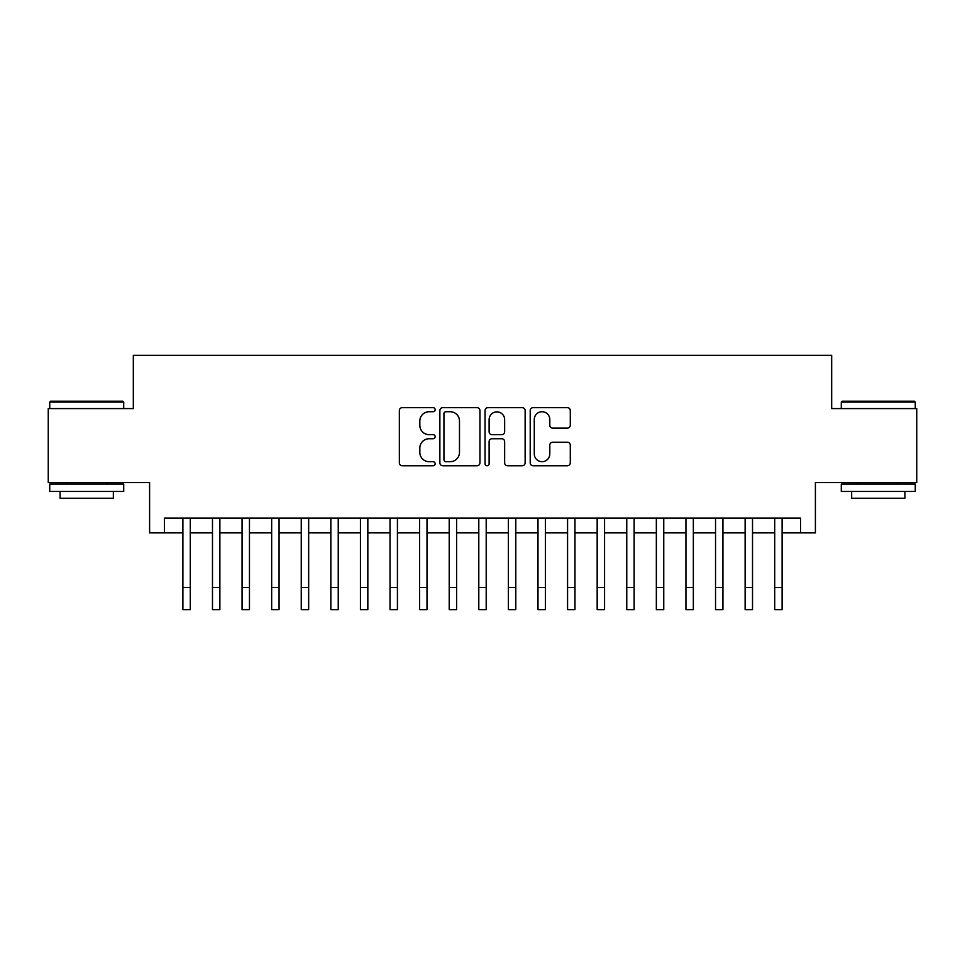 <?xml version="1.0" encoding="UTF-8"?>
<svg xmlns="http://www.w3.org/2000/svg" width="965" height="965" viewBox="0 0 965 965"><rect width="100%" height="100%" fill="white"/><g stroke="black" fill="none" stroke-linecap="round" stroke-linejoin="round"><path stroke-width="1.45" d="M435.155 409.691A2.039 2.039 0 0 0 433.128 407.664L402.26 407.664A2.907 2.907 0 0 0 399.353 410.571L399.353 462.85A2.907 2.907 0 0 0 402.26 465.757L433.128 465.757A2.039 2.039 0 0 0 435.155 463.719A2.039 2.039 0 0 0 433.128 461.692L429.123 461.692A9.3 9.3 0 0 1 419.835 452.392L419.835 448.037A9.3 9.3 0 0 1 429.123 438.737L433.128 438.737A2.039 2.039 0 0 0 435.155 436.711A2.039 2.039 0 0 0 433.128 434.672L429.123 434.672A9.3 9.3 0 0 1 419.835 425.384L419.835 421.017A9.3 9.3 0 0 1 429.123 411.729L433.128 411.729A2.039 2.039 0 0 0 435.155 409.691M567.384 428.134A2.907 2.907 0 0 0 570.291 425.239L570.291 410.571A2.907 2.907 0 0 0 567.384 407.664L533.114 407.664A2.907 2.907 0 0 0 530.207 410.571L530.207 462.85A2.907 2.907 0 0 0 533.114 465.757L567.384 465.757A2.907 2.907 0 0 0 570.291 462.85L570.291 445.13A2.907 2.907 0 0 0 567.384 442.223L552.716 442.223A2.907 2.907 0 0 0 549.809 445.13L549.809 453.912A7.768 7.768 0 0 1 542.041 461.692A7.768 7.768 0 0 1 534.272 453.912L534.272 419.498A7.768 7.768 0 0 1 542.041 411.729A7.768 7.768 0 0 1 549.809 419.498L549.809 425.239A2.907 2.907 0 0 0 552.716 428.134L567.384 428.134M164.4 532.873L164.4 518.084L800.6 518.084L800.6 532.873L815.401 532.873L815.401 482.572L916.75 482.572L916.75 408.593L831.673 408.593L831.673 355.337L133.327 355.337L133.327 408.593L48.25 408.593L48.25 482.572L149.599 482.572L149.599 532.873L182.892 532.873M479.955 410.571A2.907 2.907 0 0 0 477.06 407.664L442.778 407.664A2.907 2.907 0 0 0 439.871 410.571L439.871 462.85A2.907 2.907 0 0 0 442.778 465.757L477.06 465.757A2.907 2.907 0 0 0 479.955 462.85L479.955 410.571M487.94 407.664L522.222 407.664A2.907 2.907 0 0 1 525.129 410.571L525.129 462.85A2.907 2.907 0 0 1 522.222 465.757L507.554 465.757A2.907 2.907 0 0 1 504.647 462.85L504.647 441.644A2.907 2.907 0 0 0 501.74 438.737L492.017 438.737A2.907 2.907 0 0 0 489.11 441.644L489.11 463.719A2.039 2.039 0 0 1 487.072 465.757A2.039 2.039 0 0 1 485.045 463.719L485.045 410.571A2.907 2.907 0 0 1 487.94 407.664M190.286 532.873L212.481 532.873M219.875 532.873L242.07 532.873M249.465 532.873L271.66 532.873M279.066 532.873L301.249 532.873M308.655 532.873L330.85 532.873M338.245 532.873L360.44 532.873M367.834 532.873L390.029 532.873M397.423 532.873L419.618 532.873M427.012 532.873L449.207 532.873M456.602 532.873L478.797 532.873M486.203 532.873L508.398 532.873M515.793 532.873L537.988 532.873M545.382 532.873L567.577 532.873M574.971 532.873L597.166 532.873M604.56 532.873L626.755 532.873M634.15 532.873L656.345 532.873M663.751 532.873L685.934 532.873M693.34 532.873L715.535 532.873M722.93 532.873L745.125 532.873M752.519 532.873L774.714 532.873M782.108 532.873L800.6 532.873M445.975 411.729A2.039 2.039 0 0 0 443.936 413.756L443.936 459.654A2.039 2.039 0 0 0 445.975 461.692L450.185 461.692A9.3 9.3 0 0 0 459.485 452.392L459.485 421.017A9.3 9.3 0 0 0 450.185 411.729L445.975 411.729M504.647 419.642A7.768 7.768 0 0 0 496.879 411.874A7.768 7.768 0 0 0 489.11 419.642L489.11 431.765A2.907 2.907 0 0 0 492.017 434.672L501.74 434.672A2.907 2.907 0 0 0 504.647 431.765L504.647 419.642M182.892 587.48L190.286 587.48L190.286 609.663L182.892 609.663L182.892 518.084M190.286 587.48L190.286 518.084M50.614 401.199L122.82 401.199L123.713 402.091L49.734 402.091L50.614 401.199M86.717 491.45L49.734 491.45L49.734 484.056L123.713 484.056L123.713 491.45L86.717 491.45M113.351 491.45L113.351 498.254L60.083 498.254L60.083 491.45M842.18 401.199L914.386 401.199L915.266 402.091L841.287 402.091L842.18 401.199M878.283 491.45L841.287 491.45L841.287 484.056L915.266 484.056L915.266 491.45L878.283 491.45M904.917 491.45L904.917 498.254L851.649 498.254L851.649 491.45M212.481 587.48L219.875 587.48L219.875 609.663L212.481 609.663L212.481 518.084M219.875 587.48L219.875 518.084M242.07 587.48L249.465 587.48L249.465 609.663L242.07 609.663L242.07 518.084M249.465 587.48L249.465 518.084M271.66 587.48L279.066 587.48L279.066 609.663L271.66 609.663L271.66 518.084M279.066 587.48L279.066 518.084M301.249 587.48L308.655 587.48L308.655 609.663L301.249 609.663L301.249 518.084M308.655 587.48L308.655 518.084M330.85 587.48L338.245 587.48L338.245 609.663L330.85 609.663L330.85 518.084M338.245 587.48L338.245 518.084M360.44 587.48L367.834 587.48L367.834 609.663L360.44 609.663L360.44 518.084M367.834 587.48L367.834 518.084M390.029 587.48L397.423 587.48L397.423 609.663L390.029 609.663L390.029 518.084M397.423 587.48L397.423 518.084M419.618 587.48L427.012 587.48L427.012 609.663L419.618 609.663L419.618 518.084M427.012 587.48L427.012 518.084M449.207 587.48L456.602 587.48L456.602 609.663L449.207 609.663L449.207 518.084M456.602 587.48L456.602 518.084M478.797 587.48L486.203 587.48L486.203 609.663L478.797 609.663L478.797 518.084M486.203 587.48L486.203 518.084M508.398 587.48L515.793 587.48L515.793 609.663L508.398 609.663L508.398 518.084M515.793 587.48L515.793 518.084M537.988 587.48L545.382 587.48L545.382 609.663L537.988 609.663L537.988 518.084M545.382 587.48L545.382 518.084M567.577 587.48L574.971 587.48L574.971 609.663L567.577 609.663L567.577 518.084M574.971 587.48L574.971 518.084M597.166 587.48L604.56 587.48L604.56 609.663L597.166 609.663L597.166 518.084M604.56 587.48L604.56 518.084M626.755 587.48L634.15 587.48L634.15 609.663L626.755 609.663L626.755 518.084M634.15 587.48L634.15 518.084M656.345 587.48L663.751 587.48L663.751 609.663L656.345 609.663L656.345 518.084M663.751 587.48L663.751 518.084M685.934 587.48L693.34 587.48L693.34 609.663L685.934 609.663L685.934 518.084M693.34 587.48L693.34 518.084M715.535 587.48L722.93 587.48L722.93 609.663L715.535 609.663L715.535 518.084M722.93 587.48L722.93 518.084M745.125 587.48L752.519 587.48L752.519 609.663L745.125 609.663L745.125 518.084M752.519 587.48L752.519 518.084M774.714 587.48L782.108 587.48L782.108 609.663L774.714 609.663L774.714 518.084M782.108 587.48L782.108 518.084M49.734 408.593L49.734 402.091M66.597 484.056L66.597 482.572M106.838 484.056L106.838 482.572M123.713 408.593L123.713 402.091M841.287 408.593L841.287 402.091M858.162 484.056L858.162 482.572M898.403 484.056L898.403 482.572M915.266 408.593L915.266 402.091"/></g></svg>
